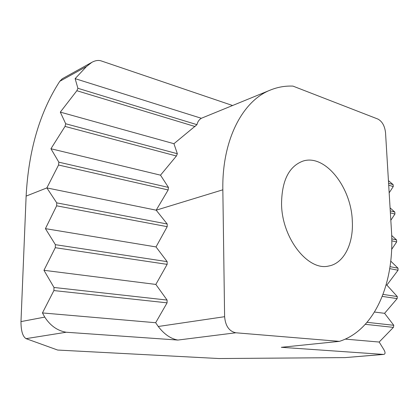 <?xml version="1.0" encoding="UTF-8"?>
<svg xmlns="http://www.w3.org/2000/svg" width="419" height="419" viewBox="0 0 419 419"><rect width="100%" height="100%" fill="white"/><g stroke="black" fill="none" stroke-linecap="round" stroke-linejoin="round"><path stroke-width="0.63" d="M91.845 62.337L62.311 78.725L59.77 81.296C39.784 112.166 28.571 150.437 26.125 196.097L20.981 321.598C20.992 330.842 22.684 336.525 26.062 338.646L66.192 332.241L177.881 340.06C170.758 338.788 164.211 334.262 158.246 326.49L155.664 322.724L167.081 302.837L167.087 300.062L155.842 284.433L167.144 264.358L167.15 261.639L156.015 246.927L167.202 226.669L167.207 224.008L156.187 210.176L168.155 189.959L168.459 187.419L160.514 175.168L176.404 155.999L177.347 153.721L173.937 143.707L196.956 124.673C197.569 121.861 199.03 119.729 201.335 118.284L75.121 78.652L86.508 66.506L91.845 62.337C95.275 60.483 98.386 60.006 101.178 60.902L232.414 105.462M177.881 340.06L235.797 332.78L339.4 341.365C375.461 329.957 394.897 281.573 391.446 230.534L385.532 132.682C384.731 125.91 382.186 121.374 377.907 119.064L292.965 86.11C285.297 85.785 277.86 87.063 270.653 89.944C242.831 100.534 221.897 139.663 222.84 189.802L224.61 316.701L158.246 326.49M66.192 332.241C57.466 330.759 50.317 325.71 44.749 317.099L42.45 312.935L53.899 290.566L167.081 302.837M155.664 322.724L42.45 312.935M26.062 338.646L57.654 350.048L218.975 358.538L345.172 357.606L383.589 354.422L281.322 347.304L339.4 341.365M387.109 158.78L387.397 163.53M365.31 324.327L393.41 327.37L379.179 342.04L383.841 349.603C385.527 352.536 385.443 354.144 383.589 354.422M235.797 332.78C229.162 331.314 225.432 325.956 224.61 316.701M281.547 203.985C281.793 180.751 288.864 166.484 302.759 161.168C324.908 153.543 351.373 187.246 352.306 221.08C353.626 243.659 343.931 263.383 328.726 266.018C308.148 271.339 281.856 238.238 281.547 203.985M201.335 118.284L270.653 89.944M382.259 296.39L397.154 298.611L397.306 296.573L383.024 294.405M397.154 298.611L384.579 313.318L374.502 312.045M384.579 313.318L393.781 325.296L367.075 322.326M389.722 268.642L398.05 270.213L386.868 285.093L397.306 296.573M386.868 285.093L386.124 284.972M393.41 327.37L393.781 325.296M379.179 342.04L345.282 339.112M398.05 270.213L398.013 268.191L390.026 266.662M167.207 224.008L56.738 202.864L46.86 187.916L58.55 165.023L168.155 189.959M156.015 246.927L45.425 228.643L56.644 205.818L56.738 202.864M56.644 205.818L167.202 226.669M390.744 261.126L398.013 268.191M222.84 189.802L156.187 210.176L46.86 187.916L26.125 196.097M391.786 240.836L396.662 241.946L391.634 249.42M391.681 235.499L396.542 239.935L396.662 241.946M396.542 239.935L391.765 238.835M168.459 187.419L58.838 162.179L58.55 165.023M160.514 175.168L50.94 148.745L65.024 126.418L176.404 155.999M58.838 162.179L50.94 148.745M390.377 212.831L394.944 214.046L390.822 220.263M390.079 207.892L394.824 212.066L394.944 214.046M394.824 212.066L390.257 210.841M177.347 153.721L65.694 123.762L65.024 126.418M388.429 180.641L393.132 184.622L388.586 183.234M196.956 124.673L77.908 88.294L75.121 78.652M173.937 143.707L60.31 112.124L76.855 90.719L195.065 126.528M65.694 123.762L60.31 112.124M388.706 185.193L393.252 186.57L389.167 192.829M393.132 184.622L393.252 186.57M77.908 88.294L76.855 90.719M155.842 284.433L43.953 270.302L55.287 247.697L167.144 264.358M167.087 300.062L53.999 287.471L43.953 270.302M167.15 261.639L55.387 244.675L45.425 228.643M53.899 290.566L53.999 287.471M55.287 247.697L55.387 244.675M59.77 81.296L86.508 66.506M44.749 317.099L20.981 321.598M383.034 354.422L345.172 357.606"/></g></svg>
